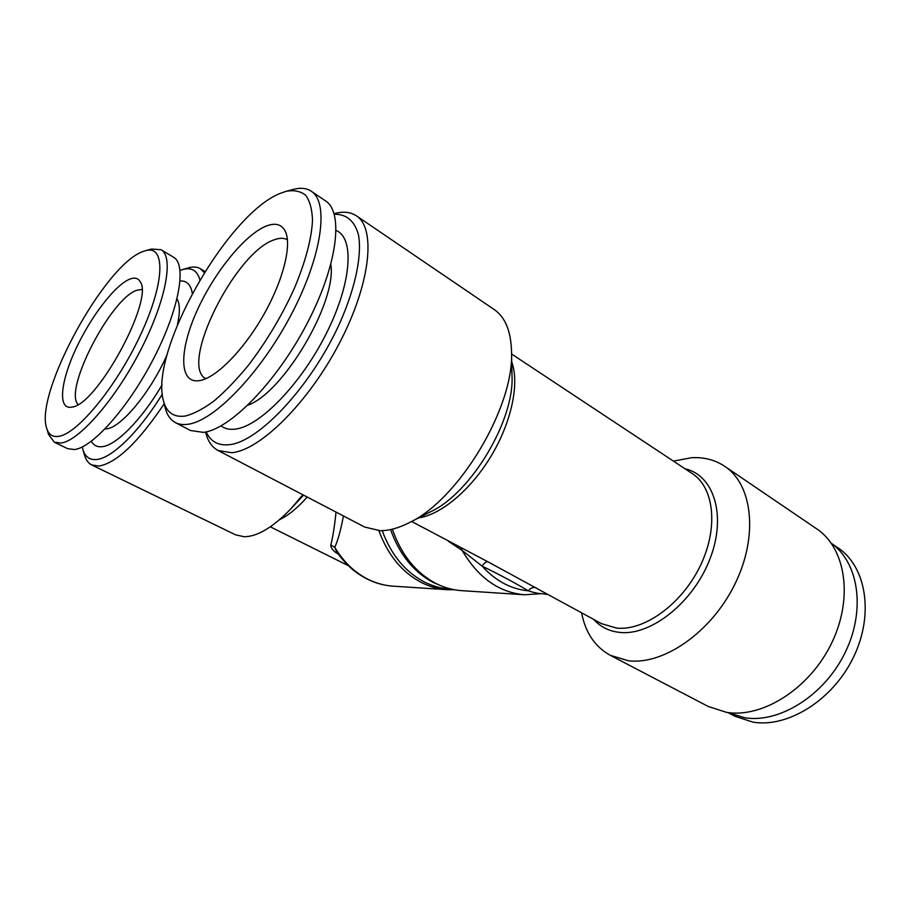 <?xml version="1.0" encoding="UTF-8"?>
<svg xmlns="http://www.w3.org/2000/svg" width="911" height="911" viewBox="0 0 911 911"><rect width="100%" height="100%" fill="white"/><g stroke="black" fill="none" stroke-linecap="round" stroke-linejoin="round"><path stroke-width="1.37" d="M205.806 378.703C178.761 365.254 235.528 251.732 274.507 239.707C279.734 237.794 284.05 237.828 287.443 239.809M221.054 425.881C224.801 428.762 229.561 429.844 235.345 429.115C259.498 426.553 300.812 384.408 326.184 333.79C351.748 283.184 354.721 238.033 336.159 230.483M286.168 191.299L293.251 189.408C300.459 187.484 306.46 188.087 311.255 191.242C329.292 202.413 322.152 255.991 291.19 314.682C260.409 373.396 213.96 421.144 187.962 424.264C183.043 424.959 178.841 424.401 175.345 422.556C170.346 419.846 166.952 414.881 165.164 407.65L163.388 400.544C149.302 351.919 227.226 213.926 280.337 193.337L286.168 191.299C294.037 189.864 300.528 191.173 305.663 195.239C309.842 200.944 312.12 209.302 312.519 220.314C311.562 239.092 305.436 261.935 294.139 288.867C281.613 316.197 266.411 341.614 248.532 365.117C236.769 379.454 225.268 391.411 214.039 400.977C203.255 408.925 193.61 413.958 185.115 416.076C173.602 417.568 166.36 412.398 163.388 400.544M311.255 191.242L325.546 200.91C343.994 212.377 337.423 265.898 306.756 324.157C276.272 382.449 229.731 429.582 203.347 432.372L190.49 430.504L175.345 422.556M266.376 225.996C275.361 222.557 281.658 224.288 285.257 231.212C292.089 244.82 283.264 280.44 263.461 315.16C243.727 349.904 216.693 377.313 200.329 380.479L197.345 380.866C178.693 381.618 179.797 348.571 197.129 310.514C214.267 272.469 244.957 234.389 266.376 225.996M177.03 298.899C180.002 303.83 180.127 312.462 177.429 324.794M167.191 354.459C151.089 391.548 121.391 427.475 106.712 428.808L105.05 428.956M91.385 441.22C93.628 445.445 97.261 447.255 102.271 446.663C116.301 445.331 141.706 419.686 162.056 384.92M192.301 293.41C190.854 284.642 186.789 280.508 180.093 281.009M145.316 250.741L151.477 249.045L161.099 249.739C174.058 256.72 166.053 300.789 140.522 350.279C115.128 399.804 78.995 440.97 61.003 443.031L54.353 442.211L48.568 434.49L46.723 428.386C34.299 394.053 103.991 265.853 142.253 251.823L145.316 250.741C165.392 244.444 165.29 281.226 141.239 333.335C117.439 385.421 77.458 434.205 58.555 436.358C52.542 437.2 48.602 434.547 46.723 428.386M161.099 249.739L173.614 257.278C186.903 264.463 179.365 308.51 154.05 357.727C128.895 406.966 92.671 447.711 74.349 449.556L67.562 448.656L54.353 442.211M71.821 407.092L70.272 407.297C57.632 407.957 61.117 380.138 76.228 348.139C91.191 316.151 115.264 284.79 129.874 279.085C134.612 277.274 137.994 278.083 140.043 281.51C154.699 298.694 96.782 405.611 71.821 407.092M78.039 404.461C63.383 389.908 111.256 297.749 137.014 290.222L141.797 289.493M378.908 530.68C387.779 554.993 401.967 572.279 421.463 582.539C429.764 586.718 438.305 589.11 447.096 589.69L454.373 589.747M162.306 394.121C139.224 431.814 111.837 458.335 96.577 459.52C89.597 460.146 85.03 456.764 82.867 449.374L82.275 446.948M180.059 270.396L182.428 269.599C191.435 267.037 197.254 270.476 199.908 279.905M164.196 403.767C138.335 442.245 116.585 463.016 98.946 466.056L91.738 464.952C88.356 463.266 85.964 460.032 84.575 455.249L82.867 449.374M91.738 464.952L235.516 534.803L244.114 536.738C257.346 536.659 272.89 527.389 290.746 508.953L302.839 494.764M343.436 515.956C340.828 529.849 337.947 540.303 334.781 547.317C343.481 561.871 354.595 572.552 368.135 579.35C376.186 583.313 384.476 585.579 393.017 586.149C384.18 585.557 375.639 583.222 367.372 579.157C355.062 572.973 344.711 563.636 336.33 551.155L334.781 547.317L330.807 544.994C330.795 548.194 333.358 551.292 338.482 554.264M382.221 530.669C391.047 554.708 405.099 571.812 424.378 581.97C432.645 586.149 441.152 588.529 449.92 589.098L451.822 589.223M390.58 529.576C399.382 554.412 413.628 572.051 433.34 582.505L442.359 586.342M206.193 431.86C210.441 441.414 218.002 445.707 228.866 444.727C258.576 442.552 312.097 385.376 340.384 321.731C355.882 286.282 362.202 254.169 358.365 234.389C354.379 220.69 346.351 213.994 334.28 214.29M205.579 431.996C207.674 440.935 211.819 447.096 218.025 450.467L231.599 452.71C259.635 450.66 308.146 403.14 339.279 343.424C370.606 283.742 376.289 228.297 356.349 215.793C350.405 211.887 342.98 211.181 334.098 213.675M218.025 450.467L364.707 527.07L380.274 530.703C388.883 530.737 398.426 528.118 408.891 522.846C458.802 499.911 514.783 406.5 511.515 350.94C510.82 330.795 505.07 317.017 494.263 309.581L356.349 215.793M461 548.058L462.116 550.381C478.15 577.711 498.966 592.514 524.554 594.769L461.626 590.647C452.767 590.055 444.158 587.641 435.8 583.393C415.678 572.712 401.204 554.628 392.368 529.166M610.222 655.282L708.166 706.435L726.614 712.379C762.518 718.301 809.674 688.693 831.561 643.257C853.721 597.923 845.579 547.853 816.598 528.779L724.746 466.33C752.611 484.561 758.692 536.135 734.801 584.327C711.172 632.598 663.162 665.417 628.1 660.703L610.222 655.282C594.974 646.799 585.454 632.689 581.639 612.978M673.423 461.114L691.438 457.721C703.93 457.015 715.033 459.873 724.746 466.33M411.59 521.468L487.818 561.745C486.087 561.563 484.185 563.032 482.09 566.141C495.675 580.967 511.06 589.189 528.266 590.818C515.592 583.188 500.196 574.955 482.09 566.141L462.116 550.381L448.269 541.202M727.866 712.561L734.835 716.217L753.01 722.15C787.844 728.026 832.973 700.126 853.561 657.059C874.412 614.082 866.088 566.255 837.847 547.739L831.299 543.298M727.935 712.573L744.651 717.743C779.144 723.471 823.943 695.879 844.896 653.085C866.076 610.393 858.766 562.52 831.333 543.355M511.583 354.003L692.292 473.606C714.224 487.624 718.722 528.05 700.149 566.084C681.781 604.187 644.419 631.004 616.69 628.112L601.476 623.648L487.818 561.745M535.953 587.663C533.242 586.935 530.68 587.982 528.266 590.818C534.085 592.708 538.572 593.653 541.726 593.642L547.238 594.462M330.807 544.994C332.8 537.376 334.542 526.41 336.034 512.096M182.428 269.599L188.304 267.891C193.086 266.513 197.106 266.775 200.34 268.688L204.303 272.64M330.841 264.497C336.979 302.042 283.241 392.937 247.917 405.144M290.746 508.953L303.511 495.117M307.201 497.042C297.624 507.905 288.4 515.467 279.529 519.703M408.891 522.846L430.903 511.618C470.964 493.01 514.476 420.426 512.005 375.867L511.515 350.94M418.593 517.892C441.004 514.761 470.93 489.822 491.28 455.807C511.652 421.804 519.6 383.349 511.731 361.94M593.79 619.514C600.531 626.996 609.22 631.3 619.844 632.416C650.853 635.935 693.214 602.638 709.885 559.138C726.91 515.694 713.939 475.155 684.97 468.755M348.423 565.72L270.316 526.82M524.554 594.769L541.726 593.63M447.096 589.69L393.017 586.149M200.34 268.688L205.009 271.512"/></g></svg>

